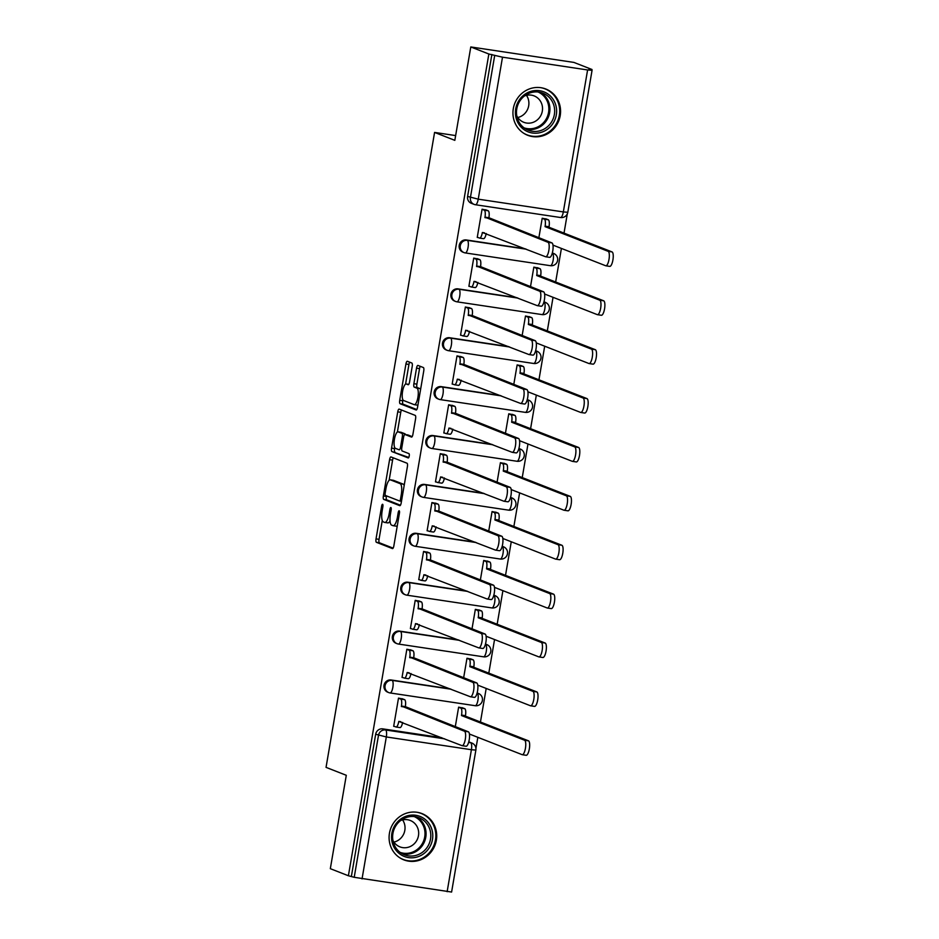 <?xml version="1.0" encoding="UTF-8"?>
<svg xmlns="http://www.w3.org/2000/svg" width="939" height="939" viewBox="0 0 939 939"><rect width="100%" height="100%" fill="white"/><g stroke="black" fill="none" stroke-linecap="round" stroke-linejoin="round"><path stroke-width="1.41" d="M382.607 504.29A2.195 0.657 -81.5 0 0 382.572 504.278A2.195 0.657 -81.5 0 0 381.621 506.203L376.034 538.88A3.122 0.939 -81.5 0 0 376.398 542.308L392.443 548.587A3.122 0.939 -81.5 0 0 392.502 548.599A3.122 0.939 -81.5 0 0 393.852 545.864L399.439 513.175A2.195 0.657 -81.5 0 0 399.192 510.781A2.195 0.657 -81.5 0 0 399.145 510.769A2.195 0.657 -81.5 0 0 398.195 512.682L397.479 516.919A10.012 2.993 -81.5 0 1 393.136 525.699A10.012 2.993 -81.5 0 1 392.936 525.64L391.598 525.124A10.012 2.993 -81.5 0 1 390.436 514.161L391.152 509.936A2.195 0.657 -81.5 0 0 390.906 507.529A2.195 0.657 -81.5 0 0 390.859 507.518A2.195 0.657 -81.5 0 0 389.908 509.443L389.18 513.668A10.012 2.993 -81.5 0 1 384.849 522.448A10.012 2.993 -81.5 0 1 384.65 522.401L383.312 521.873A10.012 2.993 -81.5 0 1 382.15 510.922L382.866 506.684A2.195 0.657 -81.5 0 0 382.607 504.29M389.45 833.21A24.848 23.663 111.4 0 0 403.84 859.866A24.848 23.663 111.4 0 0 436.353 840.241A24.848 23.663 111.4 0 0 421.951 813.585A24.848 23.663 111.4 0 0 389.45 833.21M513.304 108.631A24.848 23.663 111.4 0 0 527.695 135.286A24.848 23.663 111.4 0 0 560.207 115.661A24.848 23.663 111.4 0 0 545.805 89.005A24.848 23.663 111.4 0 0 513.304 108.631M412.209 366.456A3.122 0.939 -81.5 0 0 411.845 363.029L407.35 361.269A3.122 0.939 -81.5 0 0 407.28 361.257A3.122 0.939 -81.5 0 0 405.93 364.003L399.721 400.296A3.122 0.939 -81.5 0 0 400.084 403.723L416.13 410.003A3.122 0.939 -81.5 0 0 416.188 410.014A3.122 0.939 -81.5 0 0 417.55 407.28L423.747 370.975A3.122 0.939 -81.5 0 0 423.383 367.548L417.949 365.424A3.122 0.939 -81.5 0 0 417.89 365.412A3.122 0.939 -81.5 0 0 416.529 368.147L413.876 383.687A3.122 0.939 -81.5 0 0 414.24 387.114L416.939 388.171A8.369 2.5 -81.5 0 1 417.961 397.044A8.369 2.5 -81.5 0 1 414.287 404.674A8.369 2.5 -81.5 0 1 414.122 404.627L403.559 400.495A8.369 2.5 -81.5 0 1 402.538 391.61A8.369 2.5 -81.5 0 1 406.211 383.992A8.369 2.5 -81.5 0 1 406.376 384.028L408.136 384.72A3.122 0.939 -81.5 0 0 408.195 384.744A3.122 0.939 -81.5 0 0 409.557 381.997L412.209 366.456M348.392 875.758L330.328 868.681L346.291 775.297L326.044 767.363L434.581 132.422L454.828 140.345L470.791 46.95L488.855 54.016L348.392 875.758L354.214 877.308L378.487 735.343A6.373 6.068 -68.6 0 1 385.577 729.967L444.581 738.829M390.988 456.941A3.122 0.939 -81.5 0 0 390.929 456.929A3.122 0.939 -81.5 0 0 389.579 459.676L383.37 495.968A3.122 0.939 -81.5 0 0 383.734 499.395L399.779 505.675A3.122 0.939 -81.5 0 0 399.838 505.687A3.122 0.939 -81.5 0 0 401.188 502.952L407.397 466.648A3.122 0.939 -81.5 0 0 407.033 463.22L390.988 456.941M394.72 447.574L394.556 448.584L391.551 448.138L397.749 411.834A3.122 0.939 -81.5 0 1 399.11 409.087A3.122 0.939 -81.5 0 1 399.169 409.111L415.214 415.39A3.122 0.939 -81.5 0 1 415.578 418.806L412.914 434.346A3.122 0.939 -81.5 0 1 411.564 437.093A3.122 0.939 -81.5 0 1 411.505 437.069L404.991 434.522A3.122 0.939 -81.5 0 0 404.932 434.511A3.122 0.939 -81.5 0 0 403.582 437.257L401.822 447.563A3.122 0.939 -81.5 0 0 402.185 450.99L408.958 453.631A2.195 0.657 -81.5 0 1 409.228 455.955A2.195 0.657 -81.5 0 1 408.265 457.95L408.219 457.939A2.195 0.657 -81.5 0 0 408.265 457.95M408.219 457.939L391.915 451.565A3.122 0.939 -81.5 0 1 391.551 448.138M470.791 46.95L573.929 62.42L591.993 69.498L591.875 70.179M475.932 748.43L477.834 737.326M480.451 722.021L486.191 688.44M488.808 673.134L494.548 639.541M497.165 624.247L502.905 590.654M505.522 575.349L511.262 541.768M513.879 526.462L519.619 492.869M522.237 477.575L527.976 443.983M530.594 428.689L536.333 395.096M538.951 379.79L544.69 346.198M547.308 330.904L553.048 297.311M555.665 282.017L561.405 248.424M564.022 233.118L567.309 213.857M488.855 54.016L502.506 57.185L587.603 69.956L592.063 70.319L588.988 69.04L591.993 69.498M351.409 876.204L375.67 734.239A6.373 6.068 -68.6 0 1 382.76 728.875L441.764 737.725M447.14 891.686L471.401 749.721L475.873 750.085L451.6 892.05L354.214 877.308M463.103 708.053L458.631 707.149L455.286 726.692M402.972 699.027L398.5 698.123L393.676 726.328L394.673 726.481M411.329 650.14L406.857 649.236L402.033 677.442L403.031 677.594M471.46 659.155L466.988 658.251L463.643 677.805M419.686 601.242L415.214 600.338L410.39 628.555L411.388 628.696M479.817 610.268L475.345 609.364L472 628.907M428.043 552.355L423.571 551.451L418.747 579.656L419.745 579.809M488.174 561.381L483.702 560.477L480.357 580.02M436.4 503.468L431.928 502.565L427.104 530.77L428.102 530.922M496.531 512.483L492.059 511.579L488.714 531.134M444.757 454.57L440.285 453.678L435.461 481.883L436.459 482.024M504.889 463.596L500.417 462.692L497.071 482.235M453.114 405.683L448.642 404.779L443.818 432.985L444.816 433.137M513.246 414.709L508.774 413.806L505.428 433.349M461.472 356.797L457 355.893L452.175 384.098L453.173 384.251M521.603 365.811L517.131 364.919L513.786 384.462M469.829 307.898L465.357 307.006L460.533 335.211L461.53 335.352M529.96 316.924L525.488 316.02L522.143 335.575M478.186 259.011L473.714 258.108L468.89 286.313L469.887 286.465M538.317 268.038L533.845 267.134L530.5 286.677M486.543 210.125L482.071 209.221L477.247 237.426L478.244 237.579M466.331 239.961L467.329 240.361A6.373 1.901 98.5 0 1 468.068 247.333A6.373 1.901 98.5 0 1 465.31 252.931A6.373 1.901 98.5 0 1 465.181 252.896A6.373 6.068 -68.6 0 1 463.936 252.556L462.927 252.168A6.373 6.068 111.4 0 1 466.331 239.961L525.335 248.823M457.974 288.86L458.971 289.247A6.373 1.901 98.5 0 1 459.711 296.231A6.373 1.901 98.5 0 1 456.953 301.818A6.373 1.901 98.5 0 1 456.824 301.783A6.373 6.068 -68.6 0 1 455.579 301.454L454.582 301.055A6.373 6.068 111.4 0 1 457.974 288.86L516.978 297.71M449.617 337.747L450.614 338.134A6.373 1.901 98.5 0 1 451.354 345.118A6.373 1.901 98.5 0 1 448.596 350.705A6.373 1.901 98.5 0 1 448.466 350.67A6.373 6.068 -68.6 0 1 447.222 350.341L446.225 349.954A6.373 6.068 111.4 0 1 449.617 337.747L508.621 346.597M441.26 386.633L442.257 387.032A6.373 1.901 98.5 0 1 442.997 394.004A6.373 1.901 98.5 0 1 440.238 399.603A6.373 1.901 98.5 0 1 440.109 399.568A6.373 6.068 -68.6 0 1 438.865 399.228L437.867 398.84A6.373 6.068 111.4 0 1 441.26 386.633L500.264 395.495M432.902 435.532L433.9 435.919A6.373 1.901 98.5 0 1 434.64 442.903A6.373 1.901 98.5 0 1 431.881 448.49A6.373 1.901 98.5 0 1 431.752 448.455A6.373 6.068 -68.6 0 1 430.508 448.126L429.51 447.727A6.373 6.068 111.4 0 1 432.902 435.532L491.907 444.382M424.545 484.418L425.543 484.806A6.373 1.901 98.5 0 1 426.283 491.79A6.373 1.901 98.5 0 1 423.524 497.377A6.373 1.901 98.5 0 1 423.395 497.341A6.373 6.068 -68.6 0 1 422.151 497.013L421.153 496.625A6.373 6.068 111.4 0 1 424.545 484.418L483.55 493.268M416.188 533.305L417.186 533.704A6.373 1.901 98.5 0 1 417.925 540.676A6.373 1.901 98.5 0 1 415.167 546.275A6.373 1.901 98.5 0 1 415.038 546.24A6.373 6.068 -68.6 0 1 413.794 545.899L412.796 545.512A6.373 6.068 111.4 0 1 416.188 533.305L475.193 542.167M407.831 582.203L408.829 582.591A6.373 1.901 98.5 0 1 409.568 589.575A6.373 1.901 98.5 0 1 406.81 595.162A6.373 1.901 98.5 0 1 406.681 595.126A6.373 6.068 -68.6 0 1 405.437 594.798L404.439 594.399A6.373 6.068 111.4 0 1 407.831 582.203L466.836 591.054M399.474 631.09L400.472 631.478A6.373 1.901 98.5 0 1 401.211 638.461A6.373 1.901 98.5 0 1 398.453 644.048A6.373 1.901 98.5 0 1 398.324 644.013A6.373 6.068 -68.6 0 1 397.08 643.684L396.082 643.297A6.373 6.068 111.4 0 1 399.474 631.09L458.478 639.94M391.117 679.977L392.115 680.376A6.373 1.901 98.5 0 1 392.854 687.348A6.373 1.901 98.5 0 1 390.096 692.947A6.373 1.901 98.5 0 1 389.967 692.912A6.373 6.068 -68.6 0 1 388.723 692.571L387.725 692.184A6.373 6.068 111.4 0 1 391.117 679.977L450.121 688.839M434.581 132.422L455.638 135.58M546.674 219.139L542.202 218.247L538.857 237.79M552.296 253.107L552.414 253.119A6.373 6.068 -68.6 0 1 553.67 253.46L552.672 253.072A6.373 6.068 111.4 0 0 552.343 252.955M543.939 301.994L544.057 302.018A6.373 6.068 -68.6 0 1 545.313 302.346L544.315 301.959A6.373 6.068 111.4 0 0 543.986 301.842M535.582 350.881L535.7 350.904A6.373 6.068 -68.6 0 1 536.955 351.233L535.958 350.846A6.373 6.068 111.4 0 0 535.629 350.728M525.206 412.327A6.373 1.901 -81.5 0 0 525.324 412.362A6.373 1.901 -81.5 0 0 528.094 406.775A6.373 1.901 98.5 0 0 527.342 399.791L527.342 399.791A6.373 6.068 -68.6 0 1 528.598 400.131L527.601 399.732A6.373 6.068 111.4 0 0 527.272 399.615M516.849 461.225A6.373 1.901 -81.5 0 0 516.966 461.26A6.373 1.901 -81.5 0 0 519.737 455.661A6.373 1.901 98.5 0 0 518.985 448.689L518.985 448.689A6.373 6.068 -68.6 0 1 520.241 449.018L519.244 448.631A6.373 6.068 111.4 0 0 518.915 448.513M508.492 510.112A6.373 1.901 -81.5 0 0 508.609 510.147A6.373 1.901 -81.5 0 0 511.379 504.56A6.373 1.901 98.5 0 0 510.628 497.576L510.628 497.576A6.373 6.068 -68.6 0 1 511.884 497.905L510.886 497.517A6.373 6.068 111.4 0 0 510.558 497.4M502.154 546.451L502.271 546.463A6.373 6.068 -68.6 0 1 503.527 546.803L502.529 546.404A6.373 6.068 111.4 0 0 502.201 546.287M491.778 607.897A6.373 1.901 -81.5 0 0 491.895 607.92A6.373 1.901 -81.5 0 0 494.665 602.333A6.373 1.901 98.5 0 0 493.914 595.361L493.914 595.361A6.373 6.068 -68.6 0 1 495.17 595.69L494.172 595.303A6.373 6.068 111.4 0 0 493.844 595.185M483.421 656.784A6.373 1.901 -81.5 0 0 483.538 656.819A6.373 1.901 -81.5 0 0 486.308 651.22A6.373 1.901 98.5 0 0 485.557 644.248L485.557 644.248A6.373 6.068 -68.6 0 1 486.813 644.577L485.815 644.189A6.373 6.068 111.4 0 0 485.486 644.072M475.064 705.67A6.373 1.901 -81.5 0 0 475.181 705.705A6.373 1.901 -81.5 0 0 477.951 700.118A6.373 1.901 98.5 0 0 477.2 693.135L477.2 693.135A6.373 6.068 -68.6 0 1 478.456 693.475L477.458 693.076A6.373 6.068 111.4 0 0 477.129 692.959M491.872 54.474L467.599 196.439A6.373 6.068 111.4 0 0 471.284 203.282L474.101 204.385A6.373 6.068 -68.6 0 1 470.416 197.542L494.677 55.577M468.608 742.432L470.662 742.737A6.373 6.068 -68.6 0 1 471.918 743.078L469.101 741.974A6.373 6.068 111.4 0 0 468.772 741.857M387.654 522.847A10.012 2.993 -81.5 0 0 387.854 522.906A10.012 2.993 -81.5 0 0 390.037 521.004M395.941 526.098A10.012 2.993 -81.5 0 0 396.141 526.145A10.012 2.993 -81.5 0 0 397.314 525.64M382.267 520.476L379.039 539.338A3.122 0.939 -81.5 0 0 379.403 542.765L393.112 548.13M386.469 495.874L386.375 496.426A3.122 0.939 -81.5 0 0 386.739 499.841L400.448 505.217M393.324 457.856A3.122 0.939 -81.5 0 0 392.584 460.122L389.122 480.345M385.19 493.081A2.195 0.657 -81.5 0 0 385.448 495.475L399.533 500.98A2.195 0.657 -81.5 0 0 399.58 500.992A2.195 0.657 -81.5 0 0 400.519 499.079L401.282 494.618A10.012 2.993 -81.5 0 0 400.12 483.655L390.495 479.888A10.012 2.993 -81.5 0 0 390.295 479.829A10.012 2.993 -81.5 0 0 385.952 488.609L385.19 493.081M404.169 485.51A10.012 2.993 -81.5 0 0 403.124 484.101L400.12 483.655M393.101 480.275A10.012 2.993 -81.5 0 1 393.3 480.287A10.012 2.993 -81.5 0 1 393.5 480.334L403.124 484.101M397.385 432.034L400.753 412.291L397.749 411.834M401.505 410.026A3.122 0.939 -81.5 0 0 400.753 412.291M412.174 436.612L408.007 434.98A3.122 0.939 -81.5 0 0 407.937 434.957A3.122 0.939 -81.5 0 0 407.878 434.957M408.794 457.446L391.915 451.565M398.242 431.881A8.369 2.5 -81.5 0 0 398.077 431.846A8.369 2.5 -81.5 0 0 394.403 439.464A8.369 2.5 -81.5 0 0 395.436 448.349L399.157 449.804A3.122 0.939 -81.5 0 0 399.216 449.816A3.122 0.939 -81.5 0 0 400.566 447.07L402.326 436.764A3.122 0.939 -81.5 0 0 401.962 433.337L398.242 431.881L401.246 432.339A8.369 2.5 -81.5 0 0 401.082 432.292A8.369 2.5 -81.5 0 0 400.918 432.28M405.39 434.581A3.122 0.939 -81.5 0 0 404.967 433.795L401.962 433.337M401.246 432.339L404.967 433.795M394.556 448.584A3.122 0.939 -81.5 0 0 394.92 452.011M417.127 405.073A8.369 2.5 -81.5 0 0 417.292 405.12A8.369 2.5 -81.5 0 0 417.937 404.955M420.613 389.309A8.369 2.5 -81.5 0 0 419.944 388.617L416.939 388.171M420.285 366.339A3.122 0.939 -81.5 0 0 419.533 368.604L416.881 384.133A3.122 0.939 -81.5 0 0 417.245 387.561L419.944 388.617M402.89 399.791L402.725 400.753A3.122 0.939 -81.5 0 0 403.089 404.181L416.799 409.545M409.674 362.184A3.122 0.939 -81.5 0 0 408.935 364.449L405.566 384.145M462.152 707.677L464.723 708.675A6.373 1.901 98.5 0 1 465.462 715.659L461.554 715.072A6.373 1.901 -81.5 0 0 460.814 708.1L458.619 707.231M469.406 734.028L522.107 754.651A7.324 2.195 -81.5 0 0 522.26 754.698A7.324 2.195 -81.5 0 0 525.476 748.019A7.324 2.195 -81.5 0 0 524.572 740.237L461.472 715.541M465.38 716.128L528.481 740.824A7.324 2.195 98.5 0 1 529.385 748.606A7.324 2.195 98.5 0 1 526.169 755.285A7.324 2.195 98.5 0 1 526.016 755.238M393.711 726.105L395.906 726.962A6.373 1.901 -81.5 0 0 396.035 726.997A6.373 1.901 -81.5 0 0 398.793 721.41L461.976 745.636A7.324 2.195 -81.5 0 0 462.117 745.672A7.324 2.195 -81.5 0 0 465.345 738.993A7.324 2.195 -81.5 0 0 464.441 731.223L401.423 706.046A6.373 1.901 -81.5 0 0 400.683 699.074L404.592 699.661A6.373 1.901 98.5 0 1 405.331 706.633L468.35 731.81A7.324 2.195 98.5 0 1 469.254 739.58A7.324 2.195 98.5 0 1 466.037 746.259A7.324 2.195 98.5 0 1 465.885 746.223M402.009 698.651L404.592 699.661M402.631 722.408A6.373 1.901 98.5 0 1 399.944 727.584A6.373 1.901 98.5 0 1 399.814 727.549M398.488 698.217L400.683 699.074M401.34 706.527L405.249 707.102M470.509 658.779L473.08 659.788A6.373 1.901 98.5 0 1 473.819 666.772L469.911 666.185A6.373 1.901 -81.5 0 0 469.171 659.201L466.976 658.345M477.763 685.141L530.465 705.764A7.324 2.195 -81.5 0 0 530.617 705.799A7.324 2.195 -81.5 0 0 533.833 699.132A7.324 2.195 -81.5 0 0 532.929 691.35L469.829 666.655M473.737 667.242L536.838 691.937A7.324 2.195 98.5 0 1 537.742 699.719A7.324 2.195 98.5 0 1 534.526 706.386A7.324 2.195 98.5 0 1 534.373 706.351M478.867 609.892L481.437 610.902A6.373 1.901 98.5 0 1 482.177 617.874L478.268 617.287A6.373 1.901 -81.5 0 0 477.528 610.315L475.334 609.458M486.12 636.243L538.822 656.877A7.324 2.195 -81.5 0 0 538.974 656.913A7.324 2.195 -81.5 0 0 542.19 650.234A7.324 2.195 -81.5 0 0 541.287 642.464L478.186 617.756M482.094 618.343L545.195 643.051A7.324 2.195 98.5 0 1 546.099 650.821A7.324 2.195 98.5 0 1 542.883 657.5A7.324 2.195 98.5 0 1 542.73 657.464M398.887 853.246A21.503 20.47 -68.6 0 1 396.399 823.233A21.503 20.47 -68.6 0 1 425.449 819.641A21.503 20.47 -68.6 0 1 427.938 849.654A21.503 20.47 -68.6 0 1 398.887 853.246M424.017 820.709A19.919 18.956 111.4 0 0 418.97 817.716A19.919 18.956 111.4 0 0 395.389 826.578A19.919 18.956 111.4 0 0 399.415 851.814A19.919 18.956 111.4 0 0 404.463 854.807A19.919 18.956 111.4 0 0 428.043 845.957A19.919 18.956 111.4 0 0 424.017 820.709M392.925 840.37A14.179 13.498 111.4 0 0 396.34 844.748A14.179 13.498 111.4 0 0 399.92 846.872A14.179 13.498 111.4 0 0 416.716 840.569A14.179 13.498 111.4 0 0 413.841 822.599A14.179 13.498 111.4 0 0 410.261 820.463A14.179 13.498 111.4 0 0 400.695 820.498M399.404 857.542A24.696 23.51 111.4 0 0 403.171 859.443A24.696 23.51 111.4 0 0 432.409 848.457A24.696 23.51 111.4 0 0 427.421 817.153A24.696 23.51 111.4 0 0 421.165 813.444A24.696 23.51 111.4 0 0 417.116 812.294M402.608 819.911A14.179 13.498 -68.6 0 1 393.934 842.095M522.741 128.655A21.503 20.47 -68.6 0 1 520.253 98.654A21.503 20.47 -68.6 0 1 549.303 95.062A21.503 20.47 -68.6 0 1 551.792 125.075A21.503 20.47 -68.6 0 1 522.741 128.655M547.871 96.13A19.919 18.956 111.4 0 0 542.824 93.137A19.919 18.956 111.4 0 0 519.244 101.999A19.919 18.956 111.4 0 0 523.281 127.235A19.919 18.956 111.4 0 0 528.317 130.228A19.919 18.956 111.4 0 0 551.897 121.377A19.919 18.956 111.4 0 0 547.871 96.13M516.779 115.79A14.179 13.498 111.4 0 0 520.194 120.169A14.179 13.498 111.4 0 0 523.774 122.293A14.179 13.498 111.4 0 0 540.571 115.99A14.179 13.498 111.4 0 0 537.695 98.02A14.179 13.498 111.4 0 0 534.115 95.884A14.179 13.498 111.4 0 0 524.549 95.919M523.258 132.962A24.696 23.51 111.4 0 0 527.025 134.852A24.696 23.51 111.4 0 0 556.264 123.878A24.696 23.51 111.4 0 0 551.275 92.574A24.696 23.51 111.4 0 0 545.031 88.865A24.696 23.51 111.4 0 0 540.97 87.703M526.474 95.332A14.179 13.498 -68.6 0 1 517.788 117.516M402.068 677.219L404.263 678.075A6.373 1.901 -81.5 0 0 404.392 678.111A6.373 1.901 -81.5 0 0 407.15 672.512L470.333 696.738A7.324 2.195 -81.5 0 0 470.474 696.785A7.324 2.195 -81.5 0 0 473.69 690.106A7.324 2.195 -81.5 0 0 472.798 682.324L409.78 657.159A6.373 1.901 -81.5 0 0 409.04 650.187L412.949 650.774A6.373 1.901 98.5 0 1 413.688 657.746L476.707 682.911A7.324 2.195 98.5 0 1 477.611 690.693A7.324 2.195 98.5 0 1 474.395 697.372A7.324 2.195 98.5 0 1 474.242 697.325M410.366 649.765L412.949 650.774M410.989 673.521A6.373 1.901 98.5 0 1 408.301 678.697A6.373 1.901 98.5 0 1 408.172 678.662M406.833 649.319L409.04 650.187M409.697 657.629L413.606 658.216M410.425 628.32L412.62 629.189A6.373 1.901 -81.5 0 0 412.749 629.224A6.373 1.901 -81.5 0 0 415.508 623.625L478.69 647.851A7.324 2.195 -81.5 0 0 478.831 647.887A7.324 2.195 -81.5 0 0 482.047 641.22A7.324 2.195 -81.5 0 0 481.155 633.438L418.137 608.272A6.373 1.901 -81.5 0 0 417.397 601.289L421.306 601.876A6.373 1.901 98.5 0 1 422.045 608.859L485.064 634.025A7.324 2.195 98.5 0 1 485.956 641.807A7.324 2.195 98.5 0 1 482.74 648.473A7.324 2.195 98.5 0 1 482.599 648.438M418.724 600.866L421.306 601.876M419.346 624.623A6.373 1.901 98.5 0 1 416.658 629.799A6.373 1.901 98.5 0 1 416.529 629.776M415.191 600.432L417.397 601.289M418.055 608.742L421.963 609.329M487.224 561.006L489.794 562.015A6.373 1.901 98.5 0 1 490.534 568.987L486.625 568.4A6.373 1.901 -81.5 0 0 485.886 561.428L483.691 560.56M494.477 587.356L547.179 607.979A7.324 2.195 -81.5 0 0 547.331 608.026A7.324 2.195 -81.5 0 0 550.547 601.347A7.324 2.195 -81.5 0 0 549.644 593.565L486.543 568.87M490.451 569.457L553.552 594.152A7.324 2.195 98.5 0 1 554.456 601.934A7.324 2.195 98.5 0 1 551.24 608.613A7.324 2.195 98.5 0 1 551.087 608.566M495.581 512.107L498.151 513.117A6.373 1.901 98.5 0 1 498.891 520.1L494.982 519.513A6.373 1.901 -81.5 0 0 494.243 512.53L492.048 511.673M502.834 538.47L555.536 559.092A7.324 2.195 -81.5 0 0 555.688 559.128A7.324 2.195 -81.5 0 0 558.905 552.461A7.324 2.195 -81.5 0 0 558.001 544.679L494.9 519.983M498.809 520.57L561.909 545.266A7.324 2.195 98.5 0 1 562.813 553.048A7.324 2.195 98.5 0 1 559.597 559.714A7.324 2.195 98.5 0 1 559.444 559.679M503.938 463.22L506.508 464.23A6.373 1.901 98.5 0 1 507.248 471.202L503.339 470.615A6.373 1.901 -81.5 0 0 502.6 463.643L500.405 462.786M511.192 489.571L563.893 510.206A7.324 2.195 -81.5 0 0 564.046 510.241A7.324 2.195 -81.5 0 0 567.262 503.562A7.324 2.195 -81.5 0 0 566.358 495.792L503.257 471.096M507.166 471.683L570.266 496.379A7.324 2.195 98.5 0 1 571.17 504.149A7.324 2.195 98.5 0 1 567.954 510.828A7.324 2.195 98.5 0 1 567.802 510.793M418.782 579.433L420.977 580.29A6.373 1.901 -81.5 0 0 421.106 580.325A6.373 1.901 -81.5 0 0 423.865 574.738L487.048 598.965A7.324 2.195 -81.5 0 0 487.188 599A7.324 2.195 -81.5 0 0 490.404 592.321A7.324 2.195 -81.5 0 0 489.512 584.551L426.494 559.386A6.373 1.901 -81.5 0 0 425.754 552.402L429.663 552.989A6.373 1.901 98.5 0 1 430.402 559.961L493.421 585.138A7.324 2.195 98.5 0 1 494.313 592.908A7.324 2.195 98.5 0 1 491.097 599.587A7.324 2.195 98.5 0 1 490.956 599.552M427.081 551.979L429.663 552.989M427.703 575.736A6.373 1.901 98.5 0 1 425.015 580.912A6.373 1.901 98.5 0 1 424.886 580.877M423.548 551.545L425.754 552.402M426.412 559.855L430.32 560.442M427.139 530.547L429.334 531.404A6.373 1.901 -81.5 0 0 429.463 531.439A6.373 1.901 -81.5 0 0 432.222 525.852L495.405 550.078A7.324 2.195 -81.5 0 0 495.546 550.113A7.324 2.195 -81.5 0 0 498.762 543.435A7.324 2.195 -81.5 0 0 497.87 535.653L434.851 510.487A6.373 1.901 -81.5 0 0 434.111 503.515L438.02 504.102A6.373 1.901 98.5 0 1 438.759 511.074L501.778 536.239A7.324 2.195 98.5 0 1 502.67 544.021A7.324 2.195 98.5 0 1 499.454 550.7A7.324 2.195 98.5 0 1 499.313 550.653M435.438 503.093L438.02 504.102M436.06 526.849A6.373 1.901 98.5 0 1 433.372 532.026A6.373 1.901 98.5 0 1 433.243 531.99M431.905 502.647L434.111 503.515M434.769 510.957L438.677 511.544M435.496 481.648L437.691 482.517A6.373 1.901 -81.5 0 0 437.82 482.552A6.373 1.901 -81.5 0 0 440.579 476.953L503.762 501.18A7.324 2.195 -81.5 0 0 503.903 501.226A7.324 2.195 -81.5 0 0 507.119 494.548A7.324 2.195 -81.5 0 0 506.227 486.766L443.208 461.601A6.373 1.901 -81.5 0 0 442.469 454.617L446.377 455.204A6.373 1.901 98.5 0 1 447.117 462.188L510.135 487.353A7.324 2.195 98.5 0 1 511.027 495.135A7.324 2.195 98.5 0 1 507.811 501.802A7.324 2.195 98.5 0 1 507.67 501.766M443.795 454.194L446.377 455.204M444.417 477.951A6.373 1.901 98.5 0 1 441.729 483.139A6.373 1.901 98.5 0 1 441.6 483.104M440.262 453.76L442.469 454.617M443.126 462.07L447.034 462.657M512.295 414.334L514.865 415.343A6.373 1.901 98.5 0 1 515.605 422.315L511.696 421.728A6.373 1.901 -81.5 0 0 510.957 414.756L508.762 413.888M519.549 440.684L572.25 461.319A7.324 2.195 -81.5 0 0 572.403 461.354A7.324 2.195 -81.5 0 0 575.619 454.676A7.324 2.195 -81.5 0 0 574.715 446.894L511.614 422.198M515.523 422.785L578.624 447.48A7.324 2.195 98.5 0 1 579.527 455.262A7.324 2.195 98.5 0 1 576.311 461.941A7.324 2.195 98.5 0 1 576.159 461.894M443.854 432.762L446.048 433.618A6.373 1.901 -81.5 0 0 446.178 433.654A6.373 1.901 -81.5 0 0 448.936 428.067L512.119 452.293A7.324 2.195 -81.5 0 0 512.26 452.328A7.324 2.195 -81.5 0 0 515.476 445.649A7.324 2.195 -81.5 0 0 514.584 437.879L451.565 412.714A6.373 1.901 -81.5 0 0 450.826 405.73L454.734 406.317A6.373 1.901 98.5 0 1 455.474 413.301L518.492 438.466A7.324 2.195 98.5 0 1 519.384 446.236A7.324 2.195 98.5 0 1 516.168 452.915A7.324 2.195 98.5 0 1 516.027 452.88M452.152 405.308L454.734 406.317M452.774 429.064A6.373 1.901 98.5 0 1 450.086 434.241A6.373 1.901 98.5 0 1 449.957 434.205M448.619 404.873L450.826 405.73M451.483 413.183L455.392 413.77M520.652 365.435L523.223 366.445A6.373 1.901 98.5 0 1 523.962 373.429L520.053 372.842A6.373 1.901 -81.5 0 0 519.314 365.858L517.119 365.001M527.906 391.798L580.607 412.421A7.324 2.195 -81.5 0 0 580.76 412.467A7.324 2.195 -81.5 0 0 583.976 405.789A7.324 2.195 -81.5 0 0 583.072 398.007L519.971 373.311M523.88 373.898L586.981 398.594A7.324 2.195 98.5 0 1 587.884 406.376A7.324 2.195 98.5 0 1 584.668 413.043A7.324 2.195 98.5 0 1 584.516 413.007M452.211 383.875L454.406 384.732A6.373 1.901 -81.5 0 0 454.535 384.767A6.373 1.901 -81.5 0 0 457.293 379.18L520.476 403.406A7.324 2.195 -81.5 0 0 520.617 403.441A7.324 2.195 -81.5 0 0 523.833 396.763A7.324 2.195 -81.5 0 0 522.941 388.981L459.922 363.816A6.373 1.901 -81.5 0 0 459.183 356.843L463.091 357.43A6.373 1.901 98.5 0 1 463.831 364.402L526.849 389.568A7.324 2.195 98.5 0 1 527.741 397.35A7.324 2.195 98.5 0 1 524.525 404.028A7.324 2.195 98.5 0 1 524.385 403.993M460.509 356.421L463.091 357.43M461.131 380.178A6.373 1.901 98.5 0 1 458.443 385.354A6.373 1.901 98.5 0 1 458.314 385.319M456.976 355.975L459.183 356.843M459.84 364.285L463.749 364.872M529.009 316.549L531.58 317.558A6.373 1.901 98.5 0 1 532.319 324.542L528.411 323.955A6.373 1.901 -81.5 0 0 527.671 316.971L525.476 316.114M536.263 342.899L588.964 363.534A7.324 2.195 -81.5 0 0 589.117 363.569A7.324 2.195 -81.5 0 0 592.333 356.89A7.324 2.195 -81.5 0 0 591.429 349.12L528.328 324.424M532.237 325.011L595.338 349.707A7.324 2.195 98.5 0 1 596.242 357.477A7.324 2.195 98.5 0 1 593.025 364.156A7.324 2.195 98.5 0 1 592.873 364.121M460.568 334.988L462.763 335.845A6.373 1.901 -81.5 0 0 462.892 335.88A6.373 1.901 -81.5 0 0 465.65 330.282L528.833 354.508A7.324 2.195 -81.5 0 0 528.974 354.555A7.324 2.195 -81.5 0 0 532.19 347.876A7.324 2.195 -81.5 0 0 531.298 340.094L468.279 314.929A6.373 1.901 -81.5 0 0 467.528 307.945L471.448 308.532A6.373 1.901 98.5 0 1 472.188 315.516L535.207 340.681A7.324 2.195 98.5 0 1 536.099 348.463A7.324 2.195 98.5 0 1 532.883 355.142A7.324 2.195 98.5 0 1 532.742 355.095M468.866 307.534L471.448 308.532M469.488 331.279A6.373 1.901 98.5 0 1 466.8 336.467A6.373 1.901 98.5 0 1 466.671 336.432M465.333 307.088L467.528 307.945M468.197 315.398L472.106 315.985M537.366 267.662L539.937 268.671A6.373 1.901 98.5 0 1 540.676 275.643L536.768 275.057A6.373 1.901 -81.5 0 0 536.028 268.085L533.833 267.216M544.62 294.013L597.321 314.647A7.324 2.195 -81.5 0 0 597.474 314.682A7.324 2.195 -81.5 0 0 600.69 308.004A7.324 2.195 -81.5 0 0 599.786 300.222L536.685 275.526M540.594 276.113L603.695 300.809A7.324 2.195 98.5 0 1 604.599 308.591A7.324 2.195 98.5 0 1 601.383 315.269A7.324 2.195 98.5 0 1 601.23 315.234M468.925 286.09L471.12 286.947A6.373 1.901 -81.5 0 0 471.249 286.982A6.373 1.901 -81.5 0 0 474.007 281.395L537.19 305.621A7.324 2.195 -81.5 0 0 537.331 305.656A7.324 2.195 -81.5 0 0 540.547 298.989A7.324 2.195 -81.5 0 0 539.655 291.207L476.636 266.042A6.373 1.901 -81.5 0 0 475.885 259.058L479.794 259.645A6.373 1.901 98.5 0 1 480.545 266.629L543.564 291.794A7.324 2.195 98.5 0 1 544.456 299.564A7.324 2.195 98.5 0 1 541.24 306.243A7.324 2.195 98.5 0 1 541.099 306.208M477.223 258.636L479.794 259.645M477.845 282.393A6.373 1.901 98.5 0 1 475.157 287.569A6.373 1.901 98.5 0 1 475.028 287.534M473.69 258.202L475.885 259.058M476.554 266.512L480.463 267.099M545.723 218.775L548.294 219.773A6.373 1.901 98.5 0 1 549.033 226.757L545.125 226.17A6.373 1.901 -81.5 0 0 544.385 219.186L542.19 218.329M552.977 245.126L605.678 265.749A7.324 2.195 -81.5 0 0 605.831 265.796A7.324 2.195 -81.5 0 0 609.047 259.117A7.324 2.195 -81.5 0 0 608.143 251.335L545.043 226.639M548.951 227.226L612.052 251.922A7.324 2.195 98.5 0 1 612.956 259.704A7.324 2.195 98.5 0 1 609.74 266.383A7.324 2.195 98.5 0 1 609.587 266.336M477.282 237.203L479.477 238.06A6.373 1.901 -81.5 0 0 479.606 238.095A6.373 1.901 -81.5 0 0 482.364 232.508L545.547 256.734A7.324 2.195 -81.5 0 0 545.688 256.77A7.324 2.195 -81.5 0 0 548.904 250.091A7.324 2.195 -81.5 0 0 548.012 242.309L484.994 217.144A6.373 1.901 -81.5 0 0 484.242 210.172L488.151 210.759A6.373 1.901 98.5 0 1 488.902 217.731L551.921 242.896A7.324 2.195 98.5 0 1 552.813 250.678A7.324 2.195 98.5 0 1 549.597 257.356A7.324 2.195 98.5 0 1 549.456 257.321M485.58 209.749L488.151 210.759M486.202 233.506A6.373 1.901 98.5 0 1 483.515 238.682A6.373 1.901 98.5 0 1 483.385 238.647M482.047 209.315L484.242 210.172M484.911 217.613L488.82 218.2M382.912 506.391L381.621 506.203M399.486 512.882L398.195 512.682M391.199 509.642L389.908 509.443M502.506 57.185L478.244 199.162L563.33 211.921L587.603 69.956M382.76 728.875L385.577 729.967A6.373 1.901 -81.5 0 1 386.316 736.951L362.043 878.916M468.737 741.986L470.662 742.737A6.373 1.901 -81.5 0 1 471.401 749.721L386.316 736.951L375.67 734.239M550.277 265.655A6.373 1.901 -81.5 0 0 550.395 265.69L465.31 252.931A6.373 6.373 0 0 1 463.936 252.556A6.373 6.068 -68.6 0 1 467.329 240.361L526.333 249.211M552.308 253.084L552.414 253.119A6.373 1.901 98.5 0 1 553.165 260.103A6.373 1.901 -81.5 0 1 550.395 265.69A6.373 6.373 0 0 0 553.67 253.46M541.92 314.553A6.373 1.901 -81.5 0 0 542.038 314.588L456.953 301.818A6.373 6.373 0 0 1 455.579 301.454A6.373 6.068 -68.6 0 1 458.971 289.247L517.976 298.097M543.951 301.971L544.057 302.018A6.373 1.901 98.5 0 1 544.808 308.99A6.373 1.901 -81.5 0 1 542.038 314.588A6.373 6.373 0 0 0 545.313 302.346M533.563 363.44A6.373 1.901 -81.5 0 0 533.681 363.475L448.596 350.705A6.373 6.373 0 0 1 447.222 350.341A6.373 6.068 -68.6 0 1 450.614 338.134L509.619 346.996M535.594 350.857L535.7 350.904A6.373 1.901 98.5 0 1 536.451 357.888A6.373 1.901 -81.5 0 1 533.681 363.475A6.373 6.373 0 0 0 536.955 351.233M528.598 400.131A6.373 6.373 0 0 1 525.324 412.362L440.238 399.603A6.373 6.373 0 0 1 438.865 399.228A6.373 6.068 -68.6 0 1 442.257 387.032L501.262 395.882M520.241 449.018A6.373 6.373 0 0 1 516.966 461.26L431.881 448.49A6.373 6.373 0 0 1 430.508 448.126A6.373 6.068 -68.6 0 1 433.9 435.919L492.905 444.769M511.884 497.905A6.373 6.373 0 0 1 508.609 510.147L423.524 497.377A6.373 6.373 0 0 1 422.151 497.013A6.373 6.068 -68.6 0 1 425.543 484.806L484.547 493.668M500.135 558.998A6.373 1.901 -81.5 0 0 500.252 559.034L415.167 546.275A6.373 6.373 0 0 1 413.794 545.899A6.373 6.068 -68.6 0 1 417.186 533.704L476.19 542.554M502.165 546.428L502.271 546.463A6.373 1.901 98.5 0 1 503.022 553.447A6.373 1.901 -81.5 0 1 500.252 559.034A6.373 6.373 0 0 0 503.527 546.803M495.17 595.69A6.373 6.373 0 0 1 491.895 607.92L406.81 595.162A6.373 6.373 0 0 1 405.437 594.798A6.373 6.068 -68.6 0 1 408.829 582.591L467.833 591.441M486.813 644.577A6.373 6.373 0 0 1 483.538 656.819L398.453 644.048A6.373 6.373 0 0 1 397.08 643.684A6.373 6.068 -68.6 0 1 400.472 631.478L459.476 640.339M478.456 693.475A6.373 6.373 0 0 1 475.181 705.705L390.096 692.947A6.373 6.373 0 0 1 388.723 692.571A6.373 6.068 -68.6 0 1 392.115 680.376L451.119 689.226M467.599 196.439L478.244 199.162A6.373 1.901 98.5 0 1 475.486 204.749A6.373 1.901 98.5 0 1 475.357 204.714A6.373 6.068 -68.6 0 1 474.101 204.385A6.373 6.373 0 0 0 475.486 204.749L560.571 217.519A6.373 1.901 98.5 0 1 560.442 217.484M567.802 212.284L563.33 211.921A6.373 1.901 98.5 0 1 560.571 217.519A6.373 6.373 0 0 0 567.802 212.284L592.063 70.319M390.483 513.868L389.18 513.668M398.77 517.107L397.479 516.919M379.403 542.765L376.398 542.308M379.039 539.338L376.034 538.88M386.739 499.841L383.734 499.395M386.375 496.426L383.37 495.968M392.584 460.122L389.579 459.676M401.481 501.273L399.615 500.992L401.481 501.285M401.822 499.266L400.519 499.079M402.585 494.806L401.282 494.618M393.5 480.334L390.495 479.888M408.007 434.98L404.991 434.522M401.869 447.269L400.566 447.07M403.629 436.964L402.326 436.764M408.735 384.391L406.376 384.028M417.245 387.561L414.24 387.114M416.881 384.133L413.876 383.687M419.533 368.604L416.529 368.147M403.089 404.181L400.084 403.723M402.725 400.753L399.721 400.296M408.935 364.449L405.93 364.003M465.462 715.659L461.554 715.072M464.723 708.675L460.814 708.1M528.481 740.824L524.572 740.237M398.793 721.41L400.871 721.715M401.423 706.046L405.331 706.633M464.441 731.223L468.35 731.81M473.819 666.772L469.911 666.185M473.08 659.788L469.171 659.201M536.838 691.937L532.929 691.35M482.177 617.874L478.268 617.287M481.437 610.902L477.528 610.315M545.195 643.051L541.287 642.464M416.54 816.965A19.919 18.956 -68.6 0 1 419.287 818.855A19.919 18.956 -68.6 0 1 423.935 842.917A19.919 18.956 -68.6 0 1 402.162 853.715M400.167 852.412A19.261 18.334 111.4 0 0 422.503 843.292A19.261 18.334 111.4 0 0 418.43 819.195A19.261 18.334 111.4 0 0 414.205 816.566M540.394 92.386A19.919 18.956 -68.6 0 1 543.141 94.276A19.919 18.956 -68.6 0 1 547.789 118.337A19.919 18.956 -68.6 0 1 526.016 129.136M524.021 127.833A19.261 18.334 111.4 0 0 546.357 118.713A19.261 18.334 111.4 0 0 542.284 94.616A19.261 18.334 111.4 0 0 538.059 91.987M407.15 672.512L409.228 672.829M409.78 657.159L413.688 657.746M472.798 682.324L476.707 682.911M415.508 623.625L417.585 623.942M418.137 608.272L422.045 608.859M481.155 633.438L485.064 634.025M490.534 568.987L486.625 568.4M489.794 562.015L485.886 561.428M553.552 594.152L549.644 593.565M498.891 520.1L494.982 519.513M498.151 513.117L494.243 512.53M561.909 545.266L558.001 544.679M507.248 471.202L503.339 470.615M506.508 464.23L502.6 463.643M570.266 496.379L566.358 495.792M423.865 574.738L425.942 575.044M426.494 559.386L430.402 559.961M489.512 584.551L493.421 585.138M432.222 525.852L434.299 526.157M434.851 510.487L438.759 511.074M497.87 535.653L501.778 536.239M440.579 476.953L442.656 477.27M443.208 461.601L447.117 462.188M506.227 486.766L510.135 487.353M515.605 422.315L511.696 421.728M514.865 415.343L510.957 414.756M578.624 447.48L574.715 446.894M448.936 428.067L451.013 428.372M451.565 412.714L455.474 413.301M514.584 437.879L518.492 438.466M523.962 373.429L520.053 372.842M523.223 366.445L519.314 365.858M586.981 398.594L583.072 398.007M457.293 379.18L459.371 379.485M459.922 363.816L463.831 364.402M522.941 388.981L526.849 389.568M532.319 324.542L528.411 323.955M531.58 317.558L527.671 316.971M595.338 349.707L591.429 349.12M465.65 330.282L467.728 330.598M468.279 314.929L472.188 315.516M531.298 340.094L535.207 340.681M540.676 275.643L536.768 275.057M539.937 268.671L536.028 268.085M603.695 300.809L599.786 300.222M474.007 281.395L476.085 281.712M476.636 266.042L480.545 266.629M539.655 291.207L543.564 291.794M549.033 226.757L545.125 226.17M548.294 219.773L544.385 219.186M612.052 251.922L608.143 251.335M482.364 232.508L484.442 232.813M484.994 217.144L488.902 217.731M548.012 242.309L551.921 242.896M475.873 750.085A6.373 6.373 0 0 0 471.918 743.078M387.854 522.906L384.849 522.448M396.141 526.145L393.136 525.699M393.3 480.287L390.295 479.829M407.937 434.957L404.932 434.511M401.082 432.292L398.077 431.846M408.747 384.368L406.211 383.992M417.292 405.12L414.287 404.674M526.169 755.285L522.26 754.698M396.035 726.997L399.944 727.584M462.117 745.672L466.037 746.259M534.526 706.386L530.617 705.799M542.883 657.5L538.974 656.913M403.171 859.443L401.411 858.751M421.165 813.444L419.404 812.763M527.025 134.852L525.265 134.171M545.031 88.865L543.258 88.172M404.392 678.111L408.301 678.697M470.474 696.785L474.395 697.372M412.749 629.224L416.658 629.799M478.831 647.887L482.74 648.473M551.24 608.613L547.331 608.026M559.597 559.714L555.688 559.128M567.954 510.828L564.046 510.241M421.106 580.325L425.015 580.912M487.188 599L491.097 599.587M429.463 531.439L433.372 532.026M495.546 550.113L499.454 550.7M437.82 482.552L441.729 483.139M503.903 501.226L507.811 501.802M576.311 461.941L572.403 461.354M446.178 433.654L450.086 434.241M512.26 452.328L516.168 452.915M584.668 413.043L580.76 412.467M454.535 384.767L458.443 385.354M520.617 403.441L524.525 404.028M593.025 364.156L589.117 363.569M462.892 335.88L466.8 336.467M528.974 354.555L532.883 355.142M601.383 315.269L597.474 314.682M471.249 286.982L475.157 287.569M537.331 305.656L541.24 306.243M609.74 266.383L605.831 265.796M479.606 238.095L483.515 238.682M545.688 256.77L549.597 257.356"/></g></svg>
